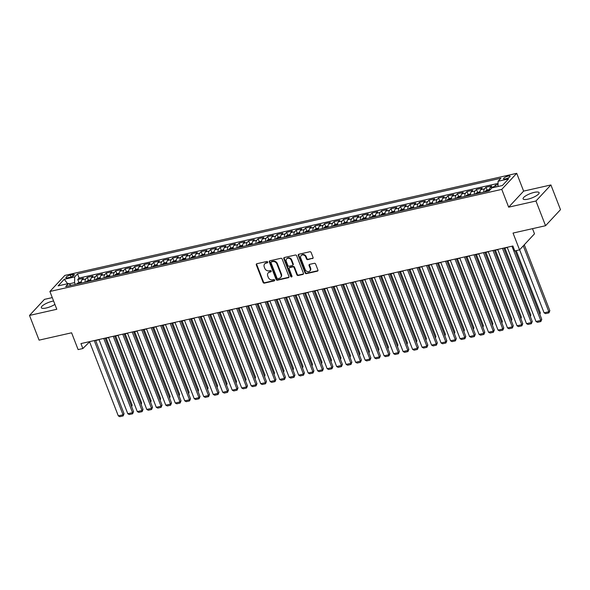 <?xml version="1.0" encoding="UTF-8"?>
<svg xmlns="http://www.w3.org/2000/svg" width="590" height="590" viewBox="0 0 590 590"><rect width="100%" height="100%" fill="white"/><g stroke="black" fill="none" stroke-linecap="round" stroke-linejoin="round"><path stroke-width="0.89" d="M267.683 262.019A0.76 0.634 -137 0 0 266.769 261.488L256.871 263.723A1.077 0.907 -137 0 0 256.311 264.903L263.088 282.367A1.077 0.907 -137 0 0 264.394 283.126L274.298 280.892A0.76 0.634 -137 0 0 273.767 279.535L272.492 279.822A3.459 2.913 -137 0 1 268.303 277.396L267.735 275.936A3.459 2.913 -137 0 1 268.192 272.905A3.459 2.913 -137 0 1 269.512 272.16L270.795 271.872A0.76 0.634 -137 0 0 270.272 270.508L268.988 270.803A3.459 2.913 -137 0 1 264.799 268.369L264.239 266.916A3.459 2.913 -137 0 1 264.689 263.885A3.459 2.913 -137 0 1 266.016 263.133L267.3 262.845A0.76 0.634 -137 0 0 267.683 262.019M534.252 192.384A8.585 2.308 -21.2 0 0 523.094 198.874A8.585 2.308 -21.2 0 0 527.947 199.155A8.585 2.308 -21.2 0 0 539.105 192.665A8.585 2.308 -21.2 0 0 534.252 192.384M53.587 301.011A8.585 2.308 -21.2 0 0 52.466 301.232A8.585 2.308 -21.2 0 0 41.315 307.722A8.585 2.308 -21.2 0 0 46.168 308.002A8.585 2.308 -21.2 0 0 54.907 304.396M508.115 176.122A3.525 0.944 -21.2 0 0 503.536 178.785A3.525 0.944 -21.2 0 0 505.527 178.903A3.525 0.944 -21.2 0 0 510.107 176.24A3.525 0.944 -21.2 0 0 508.115 176.122M312.494 258.597A1.077 0.907 -137 0 0 313.054 257.417L311.151 252.513A1.077 0.907 -137 0 0 309.846 251.753L298.85 254.238A1.077 0.907 -137 0 0 298.289 255.418L305.067 272.882A1.077 0.907 -137 0 0 306.372 273.642L317.368 271.164A1.077 0.907 -137 0 0 317.929 269.984L315.628 264.062A1.077 0.907 -137 0 0 314.322 263.302L309.617 264.364A1.077 0.907 -137 0 0 309.064 265.544L310.2 268.48A2.891 2.434 -137 0 1 309.824 271.017A2.891 2.434 -137 0 1 305.214 269.608L300.753 258.11A2.891 2.434 -137 0 1 301.129 255.581A2.891 2.434 -137 0 1 305.738 256.982L306.483 258.899A1.077 0.907 -137 0 0 307.788 259.659L312.899 258.162A1.077 0.907 -137 0 0 313.069 258.103M52.274 297.611L44.449 299.373L29.5 315.436L39.088 340.142L71.597 332.797L78.116 349.605L82.866 348.535L80.948 343.587L512.887 246.001L514.804 250.942L519.554 249.872L534.503 233.81L532.505 228.669M535.963 201.006L550.913 184.95L523.625 191.116L508.669 207.171L535.963 201.006L545.551 225.719L513.034 233.065L519.554 249.872M508.669 207.171L501.773 189.383L49.892 291.475L64.841 275.412L516.722 173.32L501.773 189.383M29.5 315.436L56.795 309.271L49.892 291.475M282.175 259.062A1.077 0.907 -137 0 0 280.862 258.302L269.866 260.787A1.077 0.907 -137 0 0 269.313 261.967L276.091 279.431A1.077 0.907 -137 0 0 277.396 280.191L288.392 277.706A1.077 0.907 -137 0 0 288.945 276.526L282.175 259.062M284.358 257.513L295.354 255.028A1.077 0.907 -137 0 1 296.659 255.787L303.437 273.251A1.077 0.907 -137 0 1 302.884 274.439L298.171 275.501A1.077 0.907 -137 0 1 296.866 274.741L294.122 267.654A1.077 0.907 -137 0 0 292.81 266.894L289.69 267.602A1.077 0.907 -137 0 0 289.137 268.782L291.991 276.157A0.76 0.634 -137 0 1 290.693 276.452L283.805 258.693A1.077 0.907 -137 0 1 284.358 257.513M550.913 184.95L560.5 209.664L545.551 225.719M498.026 184.545L495.467 185.127L496.161 186.912M493.542 187.502A4.403 2.058 -102.7 0 1 493.992 186.706L490.194 187.568L491.669 185.983L485.976 187.273L487.06 190.076M483.837 192.097A4.403 2.058 -102.7 0 1 484.501 188.852L480.702 189.715L482.178 188.129L476.477 189.412L477.568 192.222M474.345 194.243A4.403 2.058 -102.7 0 1 475.002 190.998L471.204 191.853L472.678 190.275L466.985 191.558L468.077 194.368M464.854 196.389A4.403 2.058 -102.7 0 1 465.51 193.144L461.712 193.999L463.187 192.414L457.493 193.704L458.577 196.507M455.362 198.528A4.403 2.058 -102.7 0 1 456.018 195.29L452.22 196.145L453.695 194.56L448.002 195.851L449.086 198.653M445.863 200.674A4.403 2.058 -102.7 0 1 446.527 197.436L442.729 198.292L444.204 196.706L438.503 197.997L439.594 200.799M436.371 202.82A4.403 2.058 -102.7 0 1 437.028 199.575L433.237 200.438L434.712 198.852L429.011 200.135L430.103 202.945M426.88 204.966A4.403 2.058 -102.7 0 1 427.536 201.721L423.738 202.584L425.213 200.998L419.52 202.281L420.611 205.091M417.388 207.112A4.403 2.058 -102.7 0 1 418.045 203.867L414.246 204.723L415.721 203.144L410.028 204.428L411.112 207.238M407.897 209.251A4.403 2.058 -102.7 0 1 408.553 206.013L404.755 206.869L406.23 205.283L400.536 206.574L401.62 209.376M398.398 211.397A4.403 2.058 -102.7 0 1 399.061 208.159L395.263 209.015L396.738 207.429L391.037 208.72L392.129 211.522M388.906 213.543A4.403 2.058 -102.7 0 1 389.562 210.306L385.764 211.161L387.239 209.575L381.546 210.866L382.637 213.669M379.414 215.689A4.403 2.058 -102.7 0 1 380.071 212.444L376.273 213.307L377.748 211.721L372.054 213.005L373.146 215.815M369.923 217.835A4.403 2.058 -102.7 0 1 370.579 214.59L366.781 215.446L368.256 213.868L362.562 215.151L363.647 217.961M360.424 219.981A4.403 2.058 -102.7 0 1 361.087 216.737L357.289 217.592L358.764 216.014L353.063 217.297L354.155 220.107M350.932 222.12A4.403 2.058 -102.7 0 1 351.588 218.883L347.798 219.738L349.273 218.153L343.572 219.443L344.663 222.246M341.44 224.266A4.403 2.058 -102.7 0 1 342.097 221.029L338.299 221.884L339.774 220.299L334.08 221.589L335.172 224.392M331.949 226.413A4.403 2.058 -102.7 0 1 332.605 223.168L328.807 224.03L330.282 222.445L324.589 223.728L325.673 226.538M322.457 228.559A4.403 2.058 -102.7 0 1 323.114 225.314L319.315 226.177L320.79 224.591L315.097 225.874L316.181 228.684M312.958 230.705A4.403 2.058 -102.7 0 1 313.622 227.46L309.824 228.315L311.299 226.737L305.598 228.02L306.689 230.83M303.467 232.851A4.403 2.058 -102.7 0 1 304.123 229.606L300.332 230.461L301.8 228.876L296.106 230.166L297.198 232.969M293.975 234.99A4.403 2.058 -102.7 0 1 294.631 231.752L290.833 232.607L292.308 231.022L286.615 232.312L287.706 235.115M284.483 237.136A4.403 2.058 -102.7 0 1 285.14 233.898L281.342 234.754L282.817 233.168L277.123 234.459L278.207 237.261M274.984 239.282A4.403 2.058 -102.7 0 1 275.648 236.037L271.85 236.9L273.325 235.314L267.631 236.597L268.716 239.407M265.493 241.428A4.403 2.058 -102.7 0 1 266.156 238.183L262.358 239.046L263.833 237.46L258.132 238.744L259.224 241.553M256.001 243.574A4.403 2.058 -102.7 0 1 256.657 240.329L252.859 241.185L254.334 239.606L248.641 240.89L249.732 243.7M246.509 245.713A4.403 2.058 -102.7 0 1 247.166 242.475L243.368 243.331L244.843 241.745L239.149 243.036L240.233 245.838M237.018 247.859A4.403 2.058 -102.7 0 1 237.674 244.621L233.876 245.477L235.351 243.891L229.657 245.182L230.742 247.984M227.519 250.005A4.403 2.058 -102.7 0 1 228.183 246.76L224.384 247.623L225.859 246.037L220.159 247.321L221.25 250.131M218.027 252.151A4.403 2.058 -102.7 0 1 218.684 248.906L214.893 249.769L216.368 248.184L210.667 249.467L211.758 252.277M208.536 254.297A4.403 2.058 -102.7 0 1 209.192 251.052L205.394 251.908L206.869 250.33L201.175 251.613L202.267 254.423M199.044 256.444A4.403 2.058 -102.7 0 1 199.7 253.199L195.902 254.054L197.377 252.468L191.684 253.759L192.768 256.562M189.545 258.582A4.403 2.058 -102.7 0 1 190.209 255.345L186.411 256.2L187.886 254.615L182.192 255.905L183.276 258.708M180.053 260.728A4.403 2.058 -102.7 0 1 180.717 257.491L176.919 258.346L178.394 256.761L172.693 258.051L173.785 260.854M170.562 262.875A4.403 2.058 -102.7 0 1 171.218 259.63L167.42 260.492L168.895 258.907L163.201 260.19L164.293 263M161.07 265.021A4.403 2.058 -102.7 0 1 161.726 261.776L157.928 262.639L159.403 261.053L153.71 262.336L154.794 265.146M151.578 267.167A4.403 2.058 -102.7 0 1 152.235 263.922L148.437 264.777L149.912 263.199L144.218 264.482L145.302 267.292M142.079 269.306A4.403 2.058 -102.7 0 1 142.743 266.068L138.945 266.923L140.42 265.338L134.719 266.628L135.811 269.431M132.588 271.452A4.403 2.058 -102.7 0 1 133.244 268.214L129.453 269.07L130.928 267.484L125.228 268.774L126.319 271.577M123.096 273.598A4.403 2.058 -102.7 0 1 123.753 270.36L119.954 271.216L121.429 269.63L115.736 270.921L116.827 273.723M113.605 275.744A4.403 2.058 -102.7 0 1 114.261 272.499L110.463 273.362L111.938 271.776L106.244 273.059L107.328 275.869M104.113 277.89A4.403 2.058 -102.7 0 1 104.769 274.645L100.971 275.501L102.446 273.922L96.753 275.206L97.837 278.015M94.614 280.036A4.403 2.058 -102.7 0 1 95.278 276.791L91.48 277.647L92.955 276.061L87.254 277.352L85.779 278.937A4.403 2.058 77.3 0 0 85.122 282.175M88.345 280.154L87.254 277.352M67.835 277.757L69.922 277.285A3.415 0.915 -21.2 0 0 74.362 274.704A3.415 0.915 -21.2 0 0 72.43 274.593L70.343 275.065A3.415 0.915 -21.2 0 0 65.91 277.647A3.415 0.915 -21.2 0 0 67.835 277.757M497.997 186.499L498.078 181.27L500.903 178.232L77.504 273.893L74.679 276.931L74.598 282.617L75.284 284.402M498.078 181.27L508.521 178.91L502.378 185.511L491.935 187.871L489.103 190.909L65.704 286.563L68.536 283.524L58.093 285.885L64.236 279.291L74.679 276.931M498.049 183.394L79.119 278.045L77.762 279.498L83.456 278.207L81.988 279.793A4.403 2.058 77.3 0 0 81.324 283.038M95.278 276.791L96.753 275.206M104.769 274.645L106.244 273.059M114.261 272.499L115.736 270.921M123.753 270.36L125.228 268.774M133.244 268.214L134.719 266.628M142.743 266.068L144.218 264.482M152.235 263.922L153.71 262.336M161.726 261.776L163.201 260.19M171.218 259.63L172.693 258.051M180.717 257.491L182.192 255.905M190.209 255.345L191.684 253.759M199.7 253.199L201.175 251.613M209.192 251.052L210.667 249.467M218.684 248.906L220.159 247.321M228.183 246.76L229.657 245.182M237.674 244.621L239.149 243.036M247.166 242.475L248.641 240.89M256.657 240.329L258.132 238.744M266.156 238.183L267.631 236.597M275.648 236.037L277.123 234.459M285.14 233.898L286.615 232.312M294.631 231.752L296.106 230.166M304.123 229.606L305.598 228.02M313.622 227.46L315.097 225.874M323.114 225.314L324.589 223.728M332.605 223.168L334.08 221.589M342.097 221.029L343.572 219.443M351.588 218.883L353.063 217.297M361.087 216.737L362.562 215.151M370.579 214.59L372.054 213.005M380.071 212.444L381.546 210.866M389.562 210.306L391.037 208.72M399.061 208.159L400.536 206.574M408.553 206.013L410.028 204.428M418.045 203.867L419.52 202.281M427.536 201.721L429.011 200.135M437.028 199.575L438.503 197.997M446.527 197.436L448.002 195.851M456.018 195.29L457.493 193.704M465.51 193.144L466.985 191.558M475.002 190.998L476.477 189.412M484.501 188.852L485.976 187.273M493.992 186.706L495.467 185.127M74.598 282.617L69.03 283.879M523.625 191.116L516.722 173.32M82.866 348.535L89.592 341.868M95.654 340.504L99.083 339.722M105.145 338.358L108.582 337.583M114.644 336.212L118.074 335.437M124.136 334.065L127.565 333.291M133.628 331.919L137.057 331.145M143.119 329.773L146.556 328.999M152.618 327.634L156.048 326.86M162.11 325.488L165.539 324.714M171.602 323.342L175.031 322.568M181.093 321.196L184.523 320.422M190.585 319.05L194.022 318.276M200.084 316.911L203.513 316.129M209.575 314.765L213.005 313.991M219.067 312.619L222.496 311.844M228.559 310.473L231.988 309.698M238.05 308.327L241.487 307.552M247.549 306.181L250.979 305.406M257.041 304.042L260.47 303.267M266.533 301.896L269.962 301.121M276.024 299.75L279.461 298.975M285.523 297.603L288.953 296.829M295.015 295.457L298.444 294.683M304.506 293.319L307.936 292.537M313.998 291.172L317.427 290.398M323.49 289.026L326.926 288.252M332.989 286.88L336.418 286.106M342.48 284.734L345.91 283.96M351.972 282.588L355.401 281.814M361.464 280.449L364.9 279.667M370.963 278.303L374.392 277.529M380.454 276.157L383.884 275.382M389.946 274.011L393.375 273.236M399.437 271.865L402.867 271.09M408.929 269.719L412.366 268.944M418.428 267.58L421.857 266.805M427.92 265.434L431.349 264.659M437.411 263.288L440.841 262.513M446.903 261.141L450.332 260.367M456.395 258.995L459.831 258.221M465.894 256.856L469.323 256.075M475.385 254.71L478.815 253.936M484.877 252.564L488.306 251.79M494.368 250.418L497.805 249.644M503.867 248.272L507.297 247.498M78.854 282.3L77.762 279.498M79.119 278.045L77.504 273.893M71.117 285.346L68.536 283.524M91.48 277.647A4.403 2.058 77.3 0 0 90.816 280.892M100.971 275.501A4.403 2.058 77.3 0 0 100.315 278.745M110.463 273.362A4.403 2.058 77.3 0 0 109.806 276.599M119.954 271.216A4.403 2.058 77.3 0 0 119.298 274.453M129.453 269.07A4.403 2.058 77.3 0 0 128.79 272.315M138.945 266.923A4.403 2.058 77.3 0 0 138.289 270.168M148.437 264.777A4.403 2.058 77.3 0 0 147.78 268.022M157.928 262.639A4.403 2.058 77.3 0 0 157.272 265.876M167.42 260.492A4.403 2.058 77.3 0 0 166.764 263.73M176.919 258.346A4.403 2.058 77.3 0 0 176.255 261.591M186.411 256.2A4.403 2.058 77.3 0 0 185.754 259.445M195.902 254.054A4.403 2.058 77.3 0 0 195.246 257.299M205.394 251.908A4.403 2.058 77.3 0 0 204.737 255.153M214.893 249.769A4.403 2.058 77.3 0 0 214.229 253.007M224.384 247.623A4.403 2.058 77.3 0 0 223.721 250.861M233.876 245.477A4.403 2.058 77.3 0 0 233.22 248.722M243.368 243.331A4.403 2.058 77.3 0 0 242.711 246.576M252.859 241.185A4.403 2.058 77.3 0 0 252.203 244.43M262.358 239.046A4.403 2.058 77.3 0 0 261.695 242.284M271.85 236.9A4.403 2.058 77.3 0 0 271.194 240.137M281.342 234.754A4.403 2.058 77.3 0 0 280.685 237.991M290.833 232.607A4.403 2.058 77.3 0 0 290.177 235.853M300.332 230.461A4.403 2.058 77.3 0 0 299.668 233.706M309.824 228.315A4.403 2.058 77.3 0 0 309.16 231.56M319.315 226.177A4.403 2.058 77.3 0 0 318.659 229.414M328.807 224.03A4.403 2.058 77.3 0 0 328.151 227.268M338.299 221.884A4.403 2.058 77.3 0 0 337.642 225.129M347.798 219.738A4.403 2.058 77.3 0 0 347.134 222.983M357.289 217.592A4.403 2.058 77.3 0 0 356.633 220.837M366.781 215.446A4.403 2.058 77.3 0 0 366.125 218.691M376.273 213.307A4.403 2.058 77.3 0 0 375.616 216.545M385.764 211.161A4.403 2.058 77.3 0 0 385.108 214.399M395.263 209.015A4.403 2.058 77.3 0 0 394.599 212.26M404.755 206.869A4.403 2.058 77.3 0 0 404.098 210.114M414.246 204.723A4.403 2.058 77.3 0 0 413.59 207.968M423.738 202.584A4.403 2.058 77.3 0 0 423.082 205.822M433.237 200.438A4.403 2.058 77.3 0 0 432.573 203.675M442.729 198.292A4.403 2.058 77.3 0 0 442.065 201.537M452.22 196.145A4.403 2.058 77.3 0 0 451.564 199.391M461.712 193.999A4.403 2.058 77.3 0 0 461.055 197.244M471.204 191.853A4.403 2.058 77.3 0 0 470.547 195.098M480.702 189.715A4.403 2.058 77.3 0 0 480.039 192.952M490.194 187.568A4.403 2.058 77.3 0 0 489.508 190.474M67.651 283.724L64.236 279.291M267.3 262.845L267.698 262.41A0.76 0.634 -137 0 0 267.727 262.403L266.422 262.705A3.459 2.913 -137 0 0 265.094 263.45L264.689 263.885M268.192 272.905L268.59 272.477A3.459 2.913 -137 0 1 269.918 271.725L271.201 271.437A0.76 0.634 -137 0 0 271.223 271.43L270.795 271.872M256.702 263.782A1.077 0.907 -137 0 0 256.716 264.475L263.494 281.939A1.077 0.907 -137 0 0 264.799 282.699L274.704 280.457A0.76 0.634 -137 0 0 274.726 280.457L274.298 280.892M269.696 260.846A1.077 0.907 -137 0 0 269.719 261.532L276.489 278.996A1.077 0.907 -137 0 0 277.802 279.756L288.798 277.278A1.077 0.907 -137 0 0 288.967 277.219M271.422 261.916A0.76 0.634 -137 0 0 271.031 262.742L276.976 278.074A0.76 0.634 -137 0 0 277.89 278.605L279.247 278.296A3.459 2.913 -137 0 0 280.567 277.551A3.459 2.913 -137 0 0 281.024 274.52L276.961 264.04A3.459 2.913 -137 0 0 272.772 261.606L271.422 261.916L271.828 261.481A0.76 0.634 -137 0 0 271.533 261.643L271.127 262.078M280.567 277.551L280.973 277.116A3.459 2.913 -137 0 0 281.423 274.084L281.024 274.52M271.828 261.481L273.177 261.178A3.459 2.913 -137 0 1 277.359 263.605L281.423 274.084M289.277 267.838L289.683 267.403A1.077 0.907 -137 0 1 290.096 267.167L293.215 266.459A1.077 0.907 -137 0 1 294.521 267.218L297.272 274.306A1.077 0.907 -137 0 0 298.577 275.065L303.282 274.003A1.077 0.907 -137 0 0 303.452 273.944M284.188 257.572A1.077 0.907 -137 0 0 284.203 258.258L291.091 276.017A0.76 0.634 -137 0 0 292.035 276.54M291.268 260.308A2.891 2.434 -137 0 0 286.659 258.899A2.891 2.434 -137 0 0 286.283 261.429L287.854 265.485A1.077 0.907 -137 0 0 289.159 266.245L292.286 265.537A1.077 0.907 -137 0 0 292.839 264.357L291.268 260.308L291.674 259.873A2.891 2.434 -137 0 0 287.065 258.464L286.659 258.899M292.699 265.301L293.105 264.866A1.077 0.907 -137 0 0 293.245 263.922L292.839 264.357M291.674 259.873L293.245 263.922M301.129 255.581L301.534 255.145A2.891 2.434 -137 0 1 306.144 256.547L306.889 258.464A1.077 0.907 -137 0 0 308.194 259.224L312.899 258.162M309.824 271.017L310.229 270.581A2.891 2.434 -137 0 0 310.606 268.044L310.2 268.48M309.448 264.423A1.077 0.907 -137 0 0 309.462 265.109L310.606 268.044M298.68 254.297A1.077 0.907 -137 0 0 298.695 254.991L305.473 272.455A1.077 0.907 -137 0 0 306.778 273.214L317.774 270.729A1.077 0.907 -137 0 0 317.944 270.67M81.309 281.718L77.165 283.34A2.913 1.364 77.3 0 0 76.825 284.048M131.341 405.891L132.138 405.042L106.185 338.122M79.768 283.384A2.913 1.364 -102.7 0 1 79.857 283.126L78.713 283.384A2.913 1.364 77.3 0 0 78.632 283.643M131.659 406.694L132.138 405.042M94.252 340.585L123.045 414.807L124.055 413.723L95.573 340.283M89.51 341.654L118.302 415.876L123.045 414.807L123.133 415.928L119.814 416.68L118.302 415.876M124.055 413.723L123.133 415.928M90.808 279.572L86.656 281.194A2.913 1.364 77.3 0 0 86.324 281.909M140.84 403.744L141.63 402.896L115.677 335.976M89.267 281.246A2.913 1.364 -102.7 0 1 89.348 280.98L88.205 281.238A2.913 1.364 77.3 0 0 88.124 281.496M141.15 404.548L141.63 402.896M100.3 277.425L96.155 279.055A2.913 1.364 77.3 0 0 95.816 279.763M150.332 401.606L151.121 400.75L125.169 333.829M98.759 279.1A2.913 1.364 -102.7 0 1 98.84 278.834L97.704 279.092A2.913 1.364 77.3 0 0 97.616 279.358M150.642 402.402L151.121 400.75M109.792 275.287L107.402 275.825L105.647 276.909A2.913 1.364 77.3 0 0 105.308 277.617M159.824 399.459L160.62 398.604L134.66 331.691M108.25 276.953A2.913 1.364 -102.7 0 1 108.331 276.688L107.196 276.946A2.913 1.364 77.3 0 0 107.115 277.212M160.133 400.256L160.62 398.604M119.283 273.141L116.894 273.679L115.139 274.763A2.913 1.364 77.3 0 0 114.799 275.471M169.315 397.313L170.112 396.458L144.152 329.545M117.742 274.807A2.913 1.364 -102.7 0 1 117.823 274.542L116.687 274.8A2.913 1.364 77.3 0 0 116.606 275.065M169.625 398.117L170.112 396.458M103.752 338.439L132.536 412.661L133.547 411.577L105.064 338.144M99.002 339.508L127.794 413.738L132.536 412.661L132.632 413.782L129.306 414.534L127.794 413.738M133.547 411.577L132.632 413.782M113.243 336.293L142.035 410.515L143.046 409.43L114.556 335.998M108.494 337.362L137.286 411.591L142.035 410.515L142.124 411.636L138.798 412.388L137.286 411.591M143.046 409.43L142.124 411.636M122.735 334.147L151.527 408.369L152.537 407.284L124.055 333.852M117.993 335.223L146.777 409.445L151.527 408.369L151.615 409.49L148.289 410.242L146.777 409.445M152.537 407.284L151.615 409.49M132.226 332L161.018 406.23L162.029 405.146L133.547 331.705M127.484 333.077L156.269 407.299L161.018 406.23L161.107 407.351L157.788 408.096L156.269 407.299M162.029 405.146L161.107 407.351M128.782 270.994L124.63 272.617A2.913 1.364 77.3 0 0 124.298 273.325M178.814 395.167L179.603 394.319L153.651 327.398M127.241 272.661A2.913 1.364 -102.7 0 1 127.322 272.403L126.179 272.654A2.913 1.364 77.3 0 0 126.098 272.919M179.124 395.971L179.603 394.319M141.725 329.862L170.51 404.084L171.52 403L143.038 329.559M136.976 330.931L165.768 405.153L170.51 404.084L170.599 405.205L167.28 405.957L165.768 405.153M171.52 403L170.599 405.205M138.274 268.848L135.884 269.387L134.129 270.471A2.913 1.364 77.3 0 0 133.79 271.186M188.306 393.021L189.095 392.173L163.142 325.252M136.733 270.515A2.913 1.364 -102.7 0 1 136.814 270.257L135.671 270.515A2.913 1.364 77.3 0 0 135.589 270.773M188.616 393.825L189.095 392.173M151.217 327.716L180.002 401.938L181.012 400.853L152.53 327.413M146.468 328.785L175.26 403.007L180.002 401.938L180.097 403.059L176.771 403.811L175.26 403.007M181.012 400.853L180.097 403.059M147.766 266.702L143.621 268.325A2.913 1.364 77.3 0 0 143.282 269.04M197.798 390.882L198.587 390.027L172.634 323.106M146.224 268.376A2.913 1.364 -102.7 0 1 146.305 268.111L145.169 268.369A2.913 1.364 77.3 0 0 145.088 268.627M198.107 391.679L198.587 390.027M160.709 325.569L189.501 399.791L190.511 398.707L162.021 325.274M155.959 326.639L184.751 400.868L189.501 399.791L189.589 400.912L186.263 401.665L184.751 400.868M190.511 398.707L189.589 400.912M157.257 264.563L154.868 265.102L153.112 266.186A2.913 1.364 77.3 0 0 152.773 266.894M207.289 388.736L208.086 387.881L182.126 320.967M155.716 266.23A2.913 1.364 -102.7 0 1 155.797 265.965L154.661 266.223A2.913 1.364 77.3 0 0 154.58 266.488M207.599 389.533L208.086 387.881M170.2 323.423L198.992 397.645L200.003 396.561L171.52 323.128M165.458 324.493L194.243 398.722L198.992 397.645L199.081 398.766L195.762 399.519L194.243 398.722M200.003 396.561L199.081 398.766M166.749 262.417L164.359 262.956L162.604 264.04A2.913 1.364 77.3 0 0 162.265 264.748M216.781 386.59L217.577 385.735L191.617 318.821M165.207 264.084A2.913 1.364 -102.7 0 1 165.296 263.819L164.153 264.077A2.913 1.364 77.3 0 0 164.072 264.342M217.098 387.394L217.577 385.735M176.248 260.271L172.096 261.894A2.913 1.364 77.3 0 0 171.764 262.602M226.28 384.444L227.069 383.596L201.116 316.675M174.706 261.938A2.913 1.364 -102.7 0 1 174.788 261.672L173.644 261.931A2.913 1.364 77.3 0 0 173.563 262.196M226.59 385.248L227.069 383.596M185.739 258.125L183.35 258.663L181.595 259.748A2.913 1.364 77.3 0 0 181.255 260.456M235.771 382.298L236.561 381.45L210.608 314.529M184.198 259.792A2.913 1.364 -102.7 0 1 184.279 259.534L183.143 259.792A2.913 1.364 77.3 0 0 183.055 260.05M236.081 383.102L236.561 381.45M195.231 255.979L192.842 256.517L191.086 257.601A2.913 1.364 77.3 0 0 190.747 258.317M245.263 380.152L246.06 379.304L220.1 312.383M193.69 257.646A2.913 1.364 -102.7 0 1 193.771 257.387L192.635 257.646A2.913 1.364 77.3 0 0 192.554 257.904M245.573 380.956L246.06 379.304M204.723 253.833L200.578 255.455A2.913 1.364 77.3 0 0 200.239 256.171M254.755 378.013L255.551 377.158L229.591 310.237M203.181 255.507A2.913 1.364 -102.7 0 1 203.262 255.241L202.127 255.5A2.913 1.364 77.3 0 0 202.046 255.765M255.064 378.81L255.551 377.158M214.222 251.694L210.07 253.317A2.913 1.364 77.3 0 0 209.73 254.025M264.246 375.867L265.043 375.011L239.09 308.098M212.68 253.361A2.913 1.364 -102.7 0 1 212.761 253.095L211.618 253.353A2.913 1.364 77.3 0 0 211.537 253.619M264.563 376.663L265.043 375.011M223.713 249.548L219.561 251.17A2.913 1.364 77.3 0 0 219.229 251.878M273.745 373.721L274.534 372.865L248.582 305.952M222.172 251.215A2.913 1.364 -102.7 0 1 222.253 250.949L221.11 251.207A2.913 1.364 77.3 0 0 221.029 251.473M274.055 374.525L274.534 372.865M233.205 247.402L230.815 247.94L229.06 249.024A2.913 1.364 77.3 0 0 228.721 249.732M283.237 371.575L284.026 370.727L258.073 303.806M231.664 249.069A2.913 1.364 -102.7 0 1 231.745 248.81L230.609 249.061A2.913 1.364 77.3 0 0 230.528 249.327M283.547 372.379L284.026 370.727M242.697 245.256L240.307 245.794L238.552 246.878A2.913 1.364 77.3 0 0 238.213 247.594M292.729 369.429L293.525 368.58L267.565 301.66M241.155 246.922A2.913 1.364 -102.7 0 1 241.236 246.664L240.101 246.922A2.913 1.364 77.3 0 0 240.019 247.181M293.038 370.232L293.525 368.58M252.188 243.109L248.043 244.732A2.913 1.364 77.3 0 0 247.704 245.447M302.22 367.29L303.017 366.434L277.057 299.514M250.647 244.784A2.913 1.364 -102.7 0 1 250.728 244.518L249.592 244.776A2.913 1.364 77.3 0 0 249.511 245.034M302.53 368.086L303.017 366.434M261.687 240.971L257.535 242.593A2.913 1.364 77.3 0 0 257.203 243.301M311.719 365.144L312.508 364.288L286.556 297.375M260.146 242.638A2.913 1.364 -102.7 0 1 260.227 242.372L259.084 242.63A2.913 1.364 77.3 0 0 259.003 242.896M312.029 365.94L312.508 364.288M271.179 238.825L268.789 239.363L267.034 240.447A2.913 1.364 77.3 0 0 266.695 241.155M321.211 362.998L322 362.142L296.047 295.229M269.637 240.491A2.913 1.364 -102.7 0 1 269.719 240.226L268.575 240.484A2.913 1.364 77.3 0 0 268.494 240.75M321.521 363.801L322 362.142M179.692 321.277L208.484 395.507L209.494 394.415L181.012 320.982M174.95 322.354L203.742 396.576L208.484 395.507L208.572 396.62L205.254 397.372L203.742 396.576M209.494 394.415L208.572 396.62M189.191 319.131L217.976 393.36L218.986 392.276L190.504 318.836M184.441 320.208L213.233 394.43L217.976 393.36L218.064 394.481L214.745 395.226L213.233 394.43M218.986 392.276L218.064 394.481M198.683 316.992L227.475 391.214L228.485 390.13L199.995 316.69M193.933 318.062L222.725 392.284L227.475 391.214L227.563 392.335L224.237 393.088L222.725 392.284M228.485 390.13L227.563 392.335M208.174 314.846L236.966 389.068L237.977 387.984L209.494 314.544M203.425 315.916L232.217 390.145L236.966 389.068L237.055 390.189L233.729 390.941L232.217 390.145M237.977 387.984L237.055 390.189M217.666 312.7L246.458 386.922L247.468 385.838L218.986 312.405M212.924 313.769L241.708 387.999L246.458 386.922L246.546 388.043L243.228 388.795L241.708 387.999M247.468 385.838L246.546 388.043M227.165 310.554L255.949 384.776L256.96 383.692L228.478 310.259M222.415 311.631L251.207 385.853L255.949 384.776L256.038 385.897L252.719 386.649L251.207 385.853M256.96 383.692L256.038 385.897M236.656 308.408L265.441 382.637L266.451 381.553L237.969 308.113M231.907 309.485L260.699 383.707L265.441 382.637L265.537 383.758L262.211 384.503L260.699 383.707M266.451 381.553L265.537 383.758M246.148 306.269L274.94 380.491L275.95 379.407L247.461 305.967M241.399 307.338L270.191 381.56L274.94 380.491L275.029 381.612L271.702 382.364L270.191 381.56M275.95 379.407L275.029 381.612M255.64 304.123L284.432 378.345L285.442 377.261L256.96 303.82M250.898 305.192L279.682 379.414L284.432 378.345L284.52 379.466L281.194 380.218L279.682 379.414M285.442 377.261L284.52 379.466M265.131 301.977L293.923 376.199L294.934 375.115L266.451 301.682M260.389 303.046L289.174 377.276L293.923 376.199L294.012 377.32L290.693 378.072L289.174 377.276M294.934 375.115L294.012 377.32M274.63 299.831L303.415 374.053L304.425 372.969L275.943 299.536M269.881 300.9L298.673 375.129L303.415 374.053L303.503 375.174L300.185 375.926L298.673 375.129M304.425 372.969L303.503 375.174M284.122 297.685L312.914 371.914L313.917 370.822L285.435 297.389M279.372 298.761L308.164 372.983L312.914 371.914L313.002 373.028L309.676 373.78L308.164 372.983M313.917 370.822L313.002 373.028M280.67 236.679L278.281 237.217L276.526 238.301A2.913 1.364 77.3 0 0 276.186 239.009M330.702 360.851L331.499 360.003L305.539 293.082M279.129 238.345A2.913 1.364 -102.7 0 1 279.21 238.08L278.074 238.338A2.913 1.364 77.3 0 0 277.993 238.603M331.012 361.655L331.499 360.003M290.162 234.532L287.773 235.071L286.017 236.155A2.913 1.364 77.3 0 0 285.678 236.863M340.194 358.705L340.991 357.857L315.031 290.936M288.621 236.199A2.913 1.364 -102.7 0 1 288.702 235.941L287.566 236.192A2.913 1.364 77.3 0 0 287.485 236.457M340.504 359.509L340.991 357.857M299.654 232.386L295.509 234.009A2.913 1.364 77.3 0 0 295.17 234.724M349.686 356.559L350.482 355.711L324.53 288.79M298.112 234.053A2.913 1.364 -102.7 0 1 298.201 233.795L297.058 234.053A2.913 1.364 77.3 0 0 296.977 234.311M350.003 357.363L350.482 355.711M309.153 230.24L305.001 231.863A2.913 1.364 77.3 0 0 304.669 232.578M359.185 354.42L359.974 353.565L334.021 286.644M307.611 231.914A2.913 1.364 -102.7 0 1 307.692 231.649L306.549 231.907A2.913 1.364 77.3 0 0 306.468 232.172M359.494 355.217L359.974 353.565M293.614 295.538L322.406 369.768L323.416 368.684L294.926 295.243M288.864 296.615L317.656 370.837L322.406 369.768L322.494 370.889L319.168 371.634L317.656 370.837M323.416 368.684L322.494 370.889M303.105 293.4L331.897 367.622L332.908 366.538L304.425 293.097M298.363 294.469L327.148 368.691L331.897 367.622L331.986 368.743L328.667 369.495L327.148 368.691M332.908 366.538L331.986 368.743M312.597 291.254L341.389 365.476L342.399 364.391L313.917 290.951M307.855 292.323L336.647 366.545L341.389 365.476L341.477 366.596L338.159 367.349L336.647 366.545M342.399 364.391L341.477 366.596M322.096 289.107L350.88 363.329L351.891 362.245L323.409 288.812M317.346 290.177L346.138 364.406L350.88 363.329L350.976 364.45L347.65 365.203L346.138 364.406M351.891 362.245L350.976 364.45M318.644 228.101L316.255 228.64L314.5 229.724A2.913 1.364 77.3 0 0 314.16 230.432M368.676 352.274L369.465 351.419L343.513 284.505M317.103 229.768A2.913 1.364 -102.7 0 1 317.184 229.503L316.048 229.761A2.913 1.364 77.3 0 0 315.96 230.026M368.986 353.071L369.465 351.419M331.587 286.961L360.379 361.183L361.39 360.099L332.9 286.666M326.838 288.038L355.63 362.26L360.379 361.183L360.468 362.304L357.142 363.057L355.63 362.26M361.39 360.099L360.468 362.304M328.136 225.955L325.746 226.494L323.991 227.578A2.913 1.364 77.3 0 0 323.652 228.286M378.168 350.128L378.964 349.273L353.004 282.359M326.594 227.622A2.913 1.364 -102.7 0 1 326.676 227.356L325.54 227.615A2.913 1.364 77.3 0 0 325.459 227.88M378.478 350.932L378.964 349.273M341.079 284.815L369.871 359.045L370.881 357.953L342.399 284.52M336.337 285.892L365.122 360.114L369.871 359.045L369.959 360.166L366.633 360.91L365.122 360.114M370.881 357.953L369.959 360.166M337.628 223.809L335.238 224.347L333.483 225.432A2.913 1.364 77.3 0 0 333.144 226.14M387.66 347.982L388.456 347.134L362.496 280.213M336.086 225.476A2.913 1.364 -102.7 0 1 336.167 225.21L335.031 225.469A2.913 1.364 77.3 0 0 334.95 225.734M387.969 348.786L388.456 347.134M350.571 282.669L379.363 356.898L380.373 355.814L351.891 282.374M345.829 283.746L374.613 357.968L379.363 356.898L379.451 358.019L376.132 358.764L374.613 357.968M380.373 355.814L379.451 358.019M347.127 221.663L342.974 223.286A2.913 1.364 77.3 0 0 342.643 224.001M397.159 345.836L397.948 344.988L371.995 278.067M345.585 223.33A2.913 1.364 -102.7 0 1 345.666 223.072L344.523 223.33A2.913 1.364 77.3 0 0 344.442 223.588M397.468 346.64L397.948 344.988M360.07 280.53L388.854 354.752L389.865 353.668L361.382 280.228M355.32 281.6L384.112 355.822L388.854 354.752L388.943 355.873L385.624 356.626L384.112 355.822M389.865 353.668L388.943 355.873M356.618 219.517L352.473 221.139A2.913 1.364 77.3 0 0 352.134 221.855M406.65 343.69L407.439 342.842L381.487 275.921M355.077 221.191A2.913 1.364 -102.7 0 1 355.158 220.926L354.015 221.184A2.913 1.364 77.3 0 0 353.934 221.442M406.96 344.494L407.439 342.842M369.561 278.384L398.346 352.606L399.356 351.522L370.874 278.089M364.812 279.454L393.604 353.683L398.346 352.606L398.442 353.727L395.116 354.479L393.604 353.683M399.356 351.522L398.442 353.727M366.11 217.371L361.965 219.001A2.913 1.364 77.3 0 0 361.626 219.709M416.142 341.551L416.931 340.695L390.978 273.775M364.568 219.045A2.913 1.364 -102.7 0 1 364.65 218.779L363.514 219.038A2.913 1.364 77.3 0 0 363.433 219.303M416.452 342.348L416.931 340.695M379.053 276.238L407.845 350.46L408.855 349.376L380.366 275.943M374.303 277.307L403.095 351.537L407.845 350.46L407.933 351.581L404.607 352.333L403.095 351.537M408.855 349.376L407.933 351.581M375.601 215.232L373.212 215.77L371.457 216.855A2.913 1.364 77.3 0 0 371.117 217.562M425.633 339.405L426.43 338.549L400.47 271.636M374.06 216.899A2.913 1.364 -102.7 0 1 374.141 216.633L373.005 216.891A2.913 1.364 77.3 0 0 372.924 217.157M425.943 340.209L426.43 338.549M388.545 274.092L417.337 348.321L418.347 347.23L389.865 273.797M383.802 275.169L412.587 349.391L417.337 348.321L417.425 349.435L414.106 350.187L412.587 349.391M418.347 347.23L417.425 349.435M385.093 213.086L382.704 213.624L380.948 214.708A2.913 1.364 77.3 0 0 380.609 215.416M435.125 337.259L435.922 336.411L409.962 269.49M383.552 214.753A2.913 1.364 -102.7 0 1 383.64 214.487L382.497 214.745A2.913 1.364 77.3 0 0 382.416 215.011M435.442 338.063L435.922 336.411M398.036 271.946L426.828 346.175L427.839 345.091L399.356 271.651M393.294 273.023L422.086 347.245L426.828 346.175L426.917 347.296L423.598 348.041L422.086 347.245M427.839 345.091L426.917 347.296M394.592 210.94L390.44 212.562A2.913 1.364 77.3 0 0 390.108 213.27M444.624 335.113L445.413 334.265L419.461 267.344M393.051 212.606A2.913 1.364 -102.7 0 1 393.132 212.348L391.989 212.599A2.913 1.364 77.3 0 0 391.908 212.865M444.934 335.917L445.413 334.265M407.535 269.807L436.32 344.029L437.33 342.945L408.848 269.505M402.786 270.876L431.578 345.098L436.32 344.029L436.408 345.15L433.09 345.902L431.578 345.098M437.33 342.945L436.408 345.15M404.084 208.794L401.694 209.332L399.939 210.416A2.913 1.364 77.3 0 0 399.6 211.131M454.116 332.967L454.905 332.118L428.952 265.198M402.542 210.46A2.913 1.364 -102.7 0 1 402.623 210.202L401.488 210.46A2.913 1.364 77.3 0 0 401.399 210.719M454.425 333.77L454.905 332.118M417.027 267.661L445.819 341.883L446.829 340.799L418.34 267.358M412.277 268.73L441.069 342.952L445.819 341.883L445.907 343.004L442.581 343.756L441.069 342.952M446.829 340.799L445.907 343.004M413.575 206.648L409.43 208.27A2.913 1.364 77.3 0 0 409.091 208.985M463.607 330.828L464.404 329.972L438.444 263.052M412.034 208.322A2.913 1.364 -102.7 0 1 412.115 208.056L410.979 208.314A2.913 1.364 77.3 0 0 410.898 208.58M463.917 331.624L464.404 329.972M426.518 265.515L455.31 339.737L456.321 338.653L427.839 265.22M421.769 266.584L450.561 340.814L455.31 339.737L455.399 340.858L452.073 341.61L450.561 340.814M456.321 338.653L455.399 340.858M423.067 204.509L420.677 205.047L418.922 206.131A2.913 1.364 77.3 0 0 418.583 206.839M473.099 328.682L473.895 327.826L447.935 260.913M421.525 206.176A2.913 1.364 -102.7 0 1 421.607 205.91L420.471 206.168A2.913 1.364 77.3 0 0 420.39 206.434M473.409 329.478L473.895 327.826M436.01 263.369L464.802 337.591L465.812 336.507L437.33 263.074M431.268 264.445L460.053 338.667L464.802 337.591L464.891 338.712L461.572 339.464L460.053 338.667M465.812 336.507L464.891 338.712M432.566 202.363L428.414 203.985A2.913 1.364 77.3 0 0 428.082 204.693M482.591 326.536L483.387 325.68L457.434 258.767M431.025 204.029A2.913 1.364 -102.7 0 1 431.106 203.764L429.963 204.022A2.913 1.364 77.3 0 0 429.881 204.288M482.908 327.339L483.387 325.68M445.509 261.223L474.294 335.452L475.304 334.36L446.822 260.928M440.76 262.299L469.551 336.521L474.294 335.452L474.382 336.573L471.063 337.318L469.551 336.521M475.304 334.36L474.382 336.573M442.058 200.217L437.905 201.839A2.913 1.364 77.3 0 0 437.574 202.547M492.09 324.389L492.879 323.541L466.926 256.62M440.516 201.883A2.913 1.364 -102.7 0 1 440.597 201.618L439.454 201.876A2.913 1.364 77.3 0 0 439.373 202.141M492.399 325.193L492.879 323.541M455.001 259.076L483.785 333.306L484.796 332.222L456.313 258.781M450.251 260.153L479.043 334.375L483.785 333.306L483.881 334.427L480.555 335.172L479.043 334.375M484.796 332.222L483.881 334.427M451.549 198.07L449.16 198.609L447.404 199.693A2.913 1.364 77.3 0 0 447.065 200.401M501.581 322.243L502.37 321.395L476.418 254.474M450.008 199.737A2.913 1.364 -102.7 0 1 450.089 199.479L448.953 199.737A2.913 1.364 77.3 0 0 448.872 199.995M501.891 323.047L502.37 321.395M464.492 256.938L493.284 331.16L494.295 330.076L465.805 256.635M459.743 258.007L488.535 332.229L493.284 331.16L493.373 332.281L490.047 333.033L488.535 332.229M494.295 330.076L493.373 332.281M461.041 195.924L458.651 196.463L456.896 197.547A2.913 1.364 77.3 0 0 456.557 198.262M511.073 320.097L511.869 319.249L485.909 252.328M459.499 197.598A2.913 1.364 -102.7 0 1 459.581 197.333L458.445 197.591A2.913 1.364 77.3 0 0 458.364 197.849M511.382 320.901L511.869 319.249M473.984 254.792L502.776 329.014L503.786 327.929L475.304 254.496M469.242 255.861L498.026 330.09L502.776 329.014L502.864 330.135L499.538 330.887L498.026 330.09M503.786 327.929L502.864 330.135M470.532 193.778L466.388 195.408A2.913 1.364 77.3 0 0 466.048 196.116M520.564 317.958L521.361 317.103L495.401 250.182M468.991 195.452A2.913 1.364 -102.7 0 1 469.072 195.187L467.936 195.445A2.913 1.364 77.3 0 0 467.855 195.71M520.874 318.755L521.361 317.103M483.476 252.645L512.268 326.867L513.278 325.783L484.796 252.35M478.733 253.715L507.518 327.944L512.268 326.867L512.356 327.988L509.037 328.741L507.518 327.944M513.278 325.783L512.356 327.988M480.031 191.639L475.879 193.262A2.913 1.364 77.3 0 0 475.547 193.97M530.063 315.812L530.852 314.957L504.9 248.043M478.49 193.306A2.913 1.364 -102.7 0 1 478.571 193.041L477.428 193.299A2.913 1.364 77.3 0 0 477.347 193.564M530.373 316.609L530.852 314.957M492.975 250.499L521.759 324.721L522.77 323.637L494.287 250.204M488.225 251.576L517.017 325.798L521.759 324.721L521.848 325.842L518.529 326.594L517.017 325.798M522.77 323.637L521.848 325.842M489.523 189.493L487.134 190.032L485.378 191.116A2.913 1.364 77.3 0 0 485.039 191.824M539.555 313.666L540.344 312.811L516.221 250.625M487.982 191.16A2.913 1.364 -102.7 0 1 488.063 190.894L486.92 191.153A2.913 1.364 77.3 0 0 486.839 191.418M539.865 314.47L540.344 312.811M502.466 248.353L531.258 322.582L532.269 321.498L503.779 248.058M497.717 249.43L526.509 323.652L531.258 322.582L531.347 323.704L528.021 324.448L526.509 323.652M532.269 321.498L531.347 323.704M523.278 245.875L548.833 311.756L544.083 312.825L519.628 249.784M549.843 310.672L548.921 312.877L548.833 311.756L549.843 310.672L524.289 244.784M548.921 312.877L545.595 313.622L544.083 312.825M511.958 246.214L540.75 320.436L541.76 319.352L515.188 250.853M507.208 247.284L536 321.506L540.75 320.436L540.838 321.557L537.512 322.31L536 321.506M541.76 319.352L540.838 321.557M85.779 278.937L81.988 279.793M71.073 276.953L70.343 275.065M73.013 276.083L72.43 274.593M266.422 262.705L266.016 263.133M269.918 271.725L269.512 272.16M264.799 282.699L264.394 283.126M263.494 281.939L263.088 282.367M256.716 264.475L256.311 264.903M288.798 277.278L288.392 277.706M277.802 279.756L277.396 280.191M276.489 278.996L276.091 279.431M269.719 261.532L269.313 261.967M277.359 263.605L276.961 264.04M273.177 261.178L272.772 261.606M303.282 274.003L302.884 274.439M298.577 275.065L298.171 275.501M297.272 274.306L296.866 274.741M294.521 267.218L294.122 267.654M293.215 266.459L292.81 266.894M290.096 267.167L289.69 267.602M291.091 276.017L290.693 276.452M284.203 258.258L283.805 258.693M308.194 259.224L307.788 259.659M306.889 258.464L306.483 258.899M306.144 256.547L305.738 256.982M309.462 265.109L309.064 265.544M317.774 270.729L317.368 271.164M306.778 273.214L306.372 273.642M305.473 272.455L305.067 272.882M298.695 254.991L298.289 255.418M81.287 282.389L77.209 283.311M90.786 280.25L86.701 281.172M100.278 278.104L96.2 279.026M109.77 275.958L105.691 276.88M119.261 273.812L115.183 274.733M128.76 271.666L124.674 272.587M138.252 269.519L134.166 270.449M147.743 267.381L143.665 268.303M157.235 265.235L153.157 266.156M166.727 263.088L162.648 264.01M176.226 260.942L172.14 261.864M185.717 258.796L181.639 259.718M195.209 256.657L191.131 257.579M204.701 254.511L200.622 255.433M214.192 252.365L210.114 253.287M223.691 250.219L219.605 251.141M233.183 248.073L229.104 248.995M242.674 245.927L238.596 246.849M252.166 243.788L248.088 244.71M261.665 241.642L257.579 242.564M271.157 239.496L267.078 240.418M280.648 237.35L276.57 238.272M290.14 235.204L286.062 236.125M299.632 233.065L295.553 233.987M309.131 230.919L305.045 231.841M318.622 228.773L314.544 229.694M328.114 226.626L324.035 227.548M337.605 224.48L333.527 225.402M347.104 222.334L343.019 223.256M356.596 220.195L352.51 221.117M366.088 218.049L362.009 218.971M375.579 215.903L371.501 216.825M385.071 213.757L380.993 214.679M394.57 211.611L390.484 212.533M404.062 209.472L399.983 210.394M413.553 207.326L409.475 208.248M423.045 205.18L418.966 206.102M432.536 203.034L428.458 203.956M442.035 200.888L437.95 201.81M451.527 198.742L447.449 199.663M461.019 196.603L456.94 197.525M470.51 194.457L466.432 195.379M480.009 192.311L475.924 193.232M489.501 190.164L485.423 191.086"/></g></svg>
